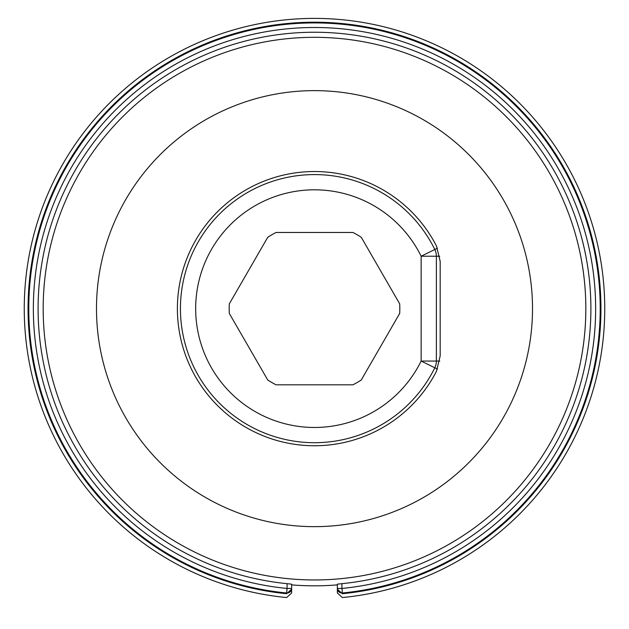 <?xml version="1.0" encoding="UTF-8"?>
<svg xmlns="http://www.w3.org/2000/svg" width="629" height="629" viewBox="0 0 629 629"><rect width="100%" height="100%" fill="white"/><g stroke="black" fill="none" stroke-linecap="round" stroke-linejoin="round"><path stroke-width="0.94" d="M337.348 592.998L342.357 597.55A290.252 290.252 0 0 0 561.084 155.536A290.252 290.252 0 0 0 67.916 155.536A290.252 290.252 0 0 0 286.643 597.55L291.652 592.998L291.652 584.884A277.192 277.192 0 0 0 337.348 584.884L337.348 592.998M286.635 593.721L286.635 592.998A4.568 4.568 0 0 0 291.652 588.453L291.652 589.176L286.635 593.721A286.439 286.439 0 0 1 71.219 157.439A286.439 286.439 0 0 1 557.781 157.439A286.439 286.439 0 0 1 342.365 593.721L337.348 589.176L337.348 588.453A4.568 4.568 0 0 0 342.365 592.998L342.365 593.721M291.652 584.168L291.652 588.453L287.076 588.453L286.635 592.998A285.723 285.723 0 0 1 71.84 157.8A285.723 285.723 0 0 1 557.16 157.8A285.723 285.723 0 0 1 342.365 592.998L341.924 588.453L337.348 588.453L337.348 584.168L341.924 583.673A276.39 276.39 0 0 0 590.552 294.915A276.39 276.39 0 0 0 314.5 32.244A276.39 276.39 0 0 0 38.448 294.915A276.39 276.39 0 0 0 287.076 583.673L291.652 584.168L291.652 584.884M337.348 584.884L337.348 584.168M440.182 261.349L440.182 355.935L436.487 371.236A137.106 137.106 0 0 1 228.115 415.109A137.106 137.106 0 0 1 228.115 202.168A137.106 137.106 0 0 1 436.487 246.041L440.182 261.349M439.789 256.223L436.377 256.223A15.238 15.238 0 0 0 434.812 249.501A15.238 15.238 0 0 1 436.377 256.223L436.377 361.062A15.238 15.238 0 0 1 434.812 367.784A134.063 134.063 0 0 1 230.631 413.229A134.063 134.063 0 0 1 230.631 204.055A134.063 134.063 0 0 1 434.812 249.501L437.493 248.18M229.326 303.831L267.742 237.282A85.316 85.316 0 0 1 276.084 232.471L352.916 232.471A85.316 85.316 0 0 1 361.258 237.282L399.674 303.831A85.316 85.316 0 0 1 399.674 313.454L361.258 379.995A85.316 85.316 0 0 1 352.916 384.814L276.084 384.814A85.316 85.316 0 0 1 267.742 379.995L229.326 313.454A85.316 85.316 0 0 1 229.326 303.831M287.076 583.673L287.076 588.453A281.155 281.155 0 0 1 75.724 160.214A281.155 281.155 0 0 1 553.276 160.214A281.155 281.155 0 0 1 341.924 588.453L341.924 583.673M314.5 579.962A271.327 271.327 0 0 0 585.827 308.642A271.327 271.327 0 0 0 314.5 37.315A271.327 271.327 0 0 0 43.173 308.642A271.327 271.327 0 0 0 314.5 579.962M314.5 90.631A218.011 218.011 0 0 0 96.489 308.642A218.011 218.011 0 0 0 314.5 526.654A218.011 218.011 0 0 0 532.511 308.642A218.011 218.011 0 0 0 314.5 90.631M434.812 249.501L421.139 256.223L421.139 361.062A118.826 118.826 0 0 1 240.16 401.341A118.826 118.826 0 0 1 240.16 215.936A118.826 118.826 0 0 1 421.139 256.223L436.377 256.223M439.789 361.062L421.139 361.062L437.493 369.097M436.377 361.062A15.238 15.238 0 0 1 434.812 367.784"/></g></svg>
